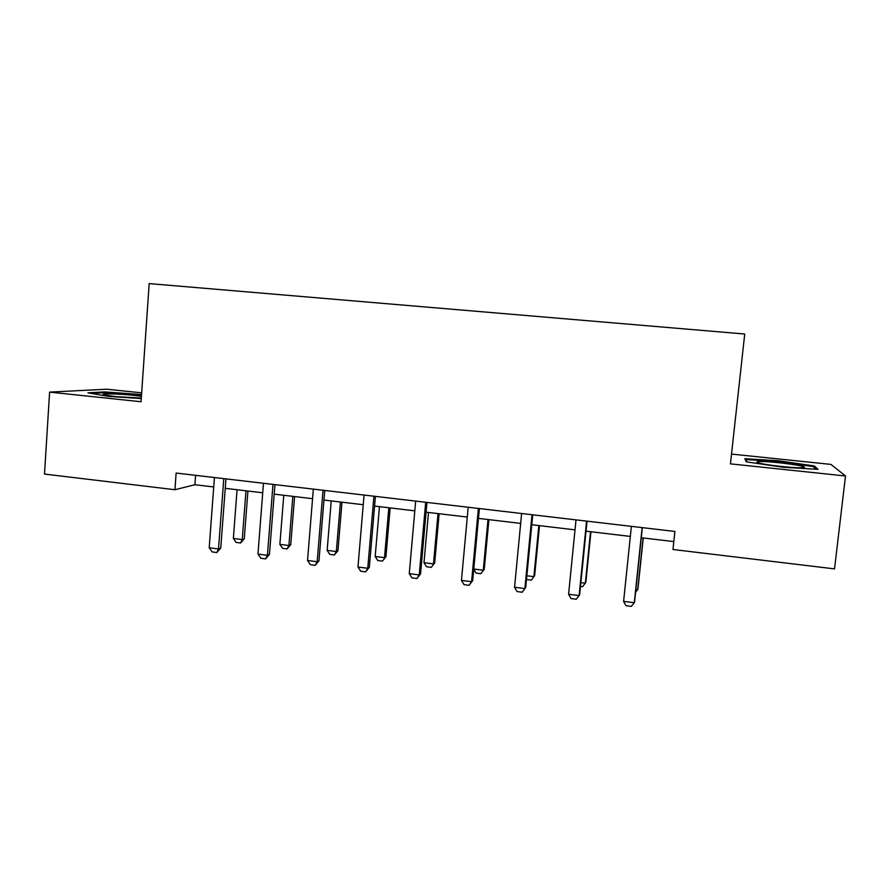 <?xml version="1.0" encoding="UTF-8"?>
<svg xmlns="http://www.w3.org/2000/svg" width="890" height="890" viewBox="0 0 890 890"><rect width="100%" height="100%" fill="white"/><g stroke="black" fill="none" stroke-linecap="round" stroke-linejoin="round"><path stroke-width="1.33" d="M141.666 392.846L106.578 389.208L49.606 392.112L44.5 474.07L174.941 489.723L194.921 484.727L213.722 486.964M49.606 392.112L141.054 401.746L149.175 283.599L744.73 334.017L730.445 463.857L845.5 475.983L830.926 464.402L731.513 454.078M845.5 475.983L834.531 568.877L672.973 549.497L674.898 531.452L176.131 473.046L174.941 489.723M225.237 488.332L262.717 492.782M274.187 494.139L312.557 498.7M323.96 500.047L363.242 504.719M374.579 506.065L414.818 510.838M426.076 512.173L467.283 517.068M478.475 518.392L520.672 523.409M531.786 524.722L575.018 529.861M586.043 531.174L630.331 536.425M641.267 537.727L673.819 541.587M195.611 475.327L194.921 484.727M778.172 460.742L744.841 458.695L746.31 461.832L783.3 467.272L817.999 469.341L814.317 465.948L778.172 460.742L778.082 461.521M141.543 394.559L104.631 391.911L87.932 392.835L108.202 396.361L141.265 398.587M814.139 467.461L814.317 465.948M104.575 392.679L104.631 391.911M140.164 395.06L140.208 394.337M642.135 527.614L634.292 602.741L631.288 606.402L625.959 605.701L623.601 601.351L631.377 526.357M623.601 601.351L634.292 602.741L634.615 601.518L642.324 527.636M635.849 589.636L637.674 589.87L643.092 537.938M635.56 592.451L637.963 588.779L643.27 537.961M759.504 461.543C756.467 461.665 756.077 462.088 758.336 462.822C764.265 464.88 794.258 468.285 802.168 467.762C804.716 467.639 805.172 467.261 803.537 466.66C798.43 464.613 768.081 461.098 759.504 461.543M746.988 461.932L745.853 459.551L778.172 461.521L813.204 466.582L816.03 469.23M745.742 460.62L745.853 459.551M141.421 396.328L133.789 395.36C118.526 393.714 98.545 393.347 104.03 394.882L115.122 396.573L141.31 398.053M91.314 393.425L105.198 392.635L141.499 395.282M586.577 521.106L579.101 595.599L576.275 599.248L571.035 598.569L568.599 594.242L576.008 519.871M568.599 594.242L579.101 595.599L579.69 594.431L587.044 521.162M532.009 514.72L524.878 588.59L525.723 587.467L522.219 592.228L517.079 591.561L514.553 587.255L521.618 513.497M532.743 514.809L525.723 587.467M514.553 587.255L524.878 588.59L522.219 592.228M580.87 582.639L585.342 583.217L590.526 531.697M580.491 586.421L582.639 586.699L585.865 582.16L590.949 531.753M526.858 575.774L533.878 576.664L538.839 525.567M534.645 575.652L531.341 580.147L534.645 575.652L539.496 525.645M531.341 580.147L526.491 579.524M478.386 508.435L471.589 581.704L472.69 580.614L469.108 585.32L464.057 584.663L461.454 580.391L468.185 507.244M479.387 508.557L472.69 580.614M461.454 580.391L471.589 581.704L469.108 585.32M425.698 502.272L419.234 574.929L420.57 573.894L416.909 578.544L411.936 577.888L409.267 573.638L415.675 501.092M426.944 502.416L420.57 573.894M409.267 573.638L419.234 574.929L416.909 578.544M373.922 496.208L367.759 568.276L369.339 567.275L365.612 571.87L360.717 571.235L357.969 567.008L364.066 495.051M375.402 496.386L369.339 567.275M357.969 567.008L367.759 568.276L365.612 571.87M473.769 569.022L483.259 570.234L488.009 519.526M484.26 569.255L480.878 573.694L484.26 569.255L488.899 519.638M480.878 573.694L476.072 573.082L473.747 569.211M428.491 512.462L423.996 562.691L433.486 563.904L438.014 513.597M434.687 562.958L431.25 567.353L434.687 562.958L439.126 513.73M431.25 567.353L426.521 566.752L423.996 562.691M379.463 506.644L375.18 556.484L384.502 557.674L388.83 507.756M385.926 556.773L382.411 561.112L385.926 556.773L390.165 507.912M382.411 561.112L377.761 560.522L375.18 556.484M331.225 500.914L327.142 550.376L336.32 551.544L340.436 502.005M337.955 550.676L334.373 554.971L336.32 551.544L337.955 550.676L341.983 502.194M334.373 554.971L329.79 554.392L327.142 550.376M283.765 495.285L279.872 544.369L288.905 545.514L292.832 496.353M290.741 544.68L287.092 548.93L288.905 545.514L290.741 544.68L294.579 496.564M287.092 548.93L282.586 548.362L279.872 544.369M323.026 490.245L317.174 561.735L318.976 560.778L315.171 565.317L310.365 564.694L307.54 560.489L313.336 489.111M324.739 490.446L318.976 560.778M307.54 560.489L317.174 561.735L315.171 565.317M272.985 484.394L267.434 555.304L269.459 554.381L265.576 558.875L260.859 558.264L257.966 554.081L263.462 483.27M274.932 484.616L269.459 554.381M257.966 554.081L267.434 555.304L265.576 558.875M223.791 478.631L218.517 548.974L220.753 548.095L216.815 552.534L212.165 551.933L209.206 547.773L214.423 477.53M225.949 478.887L220.753 548.095M209.206 547.773L218.517 548.974L216.815 552.534M237.052 489.734L233.358 538.45L242.247 539.585L245.974 490.791M244.272 538.784L240.567 542.989L242.247 539.585L244.272 538.784L247.921 491.024M240.567 542.989L236.128 542.422L233.358 538.45M801.056 467.795L803.537 466.66"/></g></svg>

